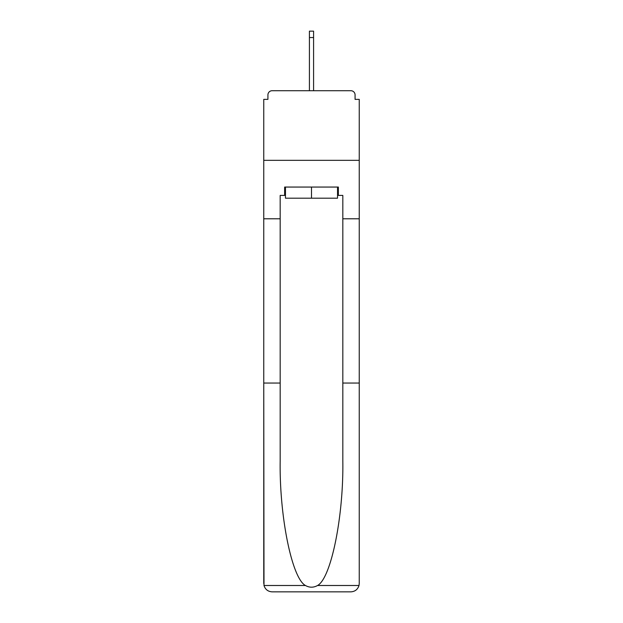 <?xml version="1.0" encoding="UTF-8"?>
<svg xmlns="http://www.w3.org/2000/svg" width="623" height="623" viewBox="0 0 623 623"><rect width="100%" height="100%" fill="white"/><g stroke="black" fill="none" stroke-linecap="round" stroke-linejoin="round"><path stroke-width="0.93" d="M342.821 383.052L359.245 383.052L359.245 583.502L359.245 99.361L355.071 99.361L355.071 94.906A4.174 4.174 0 0 0 350.897 90.724L272.103 90.724A4.174 4.174 0 0 0 267.929 94.906L267.929 99.361L263.755 99.361L263.755 160.329L359.245 160.329L263.755 160.329L263.755 218.79L280.179 218.79L280.179 460.927C279.314 516.249 291.883 578.23 305.434 585.495C309.475 587.746 313.517 587.746 317.566 585.495C331.117 578.23 343.686 516.249 342.821 460.927L342.821 195.404L338.367 195.404L338.367 187.056L284.633 187.056L284.633 195.404L285.466 195.404M355.071 99.361L355.071 94.906M350.897 90.724L333.212 90.724M289.788 90.724L272.103 90.724M267.929 94.906L267.929 99.361M285.466 187.056L285.466 198.192L337.534 198.192L337.534 187.056M311.5 187.056L311.5 198.192M280.179 383.052L263.755 383.052L263.996 585.495C265.266 589.451 267.968 591.57 272.103 591.85L293.262 591.85M272.103 591.85L350.897 591.85L272.103 591.85M329.738 591.85L350.897 591.85C355.032 591.57 357.734 589.451 359.004 585.495L359.245 583.502M263.755 583.502L263.755 218.79M359.245 218.79L342.821 218.79M284.633 195.404L280.179 195.404L280.179 218.79M337.534 195.404L338.367 195.404M313.587 37.551L309.413 37.551L309.413 31.15L313.587 31.15L313.587 90.724M309.413 37.551L309.413 90.724M263.996 585.495L305.434 585.495M317.566 585.495L359.004 585.495"/></g></svg>
